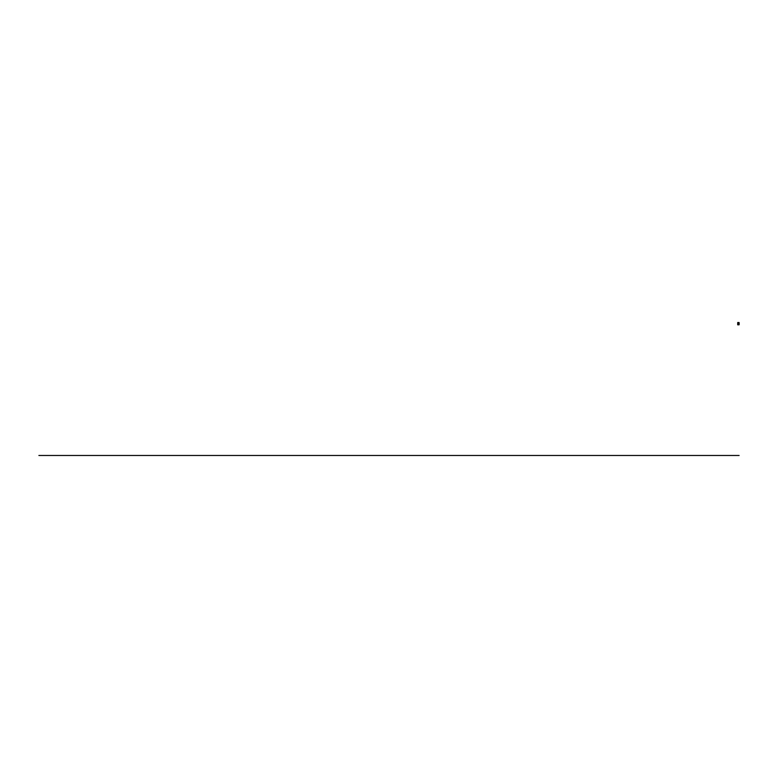 <?xml version="1.0" encoding="UTF-8"?>
<svg xmlns="http://www.w3.org/2000/svg" width="778" height="778" viewBox="0 0 778 778"><rect width="100%" height="100%" fill="white"/><g stroke="black" fill="none" stroke-linecap="round" stroke-linejoin="round"><path stroke-width="1.17" d="M738.069 322.744L737.787 324.805L739.071 324.805L739.071 322.53L739.071 324.805M737.709 322.53L737.709 324.805L737.787 322.53M737.807 322.744L737.807 324.582M738.711 322.53L738.069 322.53M738.711 322.637L738.069 322.637M738.069 322.812L738.711 322.812L738.069 322.831M738.711 322.889L738.186 322.889L738.711 322.909M738.711 323.337L738.069 323.337M738.711 323.988L738.069 323.988M738.711 324.066L738.186 324.066L738.711 324.047M738.711 322.812L738.993 324.805M738.974 322.744L738.974 324.582M739.1 323.415L739.1 322.841A0.7 0.7 0 0 1 739.1 323.434M739.1 324.465L739.1 323.891A0.7 0.7 0 0 1 739.1 324.484M738.215 323.833L738.711 323.531M738.069 324.582L738.614 324.543M38.9 455.47L739.1 455.47M738.069 324.494L738.711 324.494"/></g></svg>
